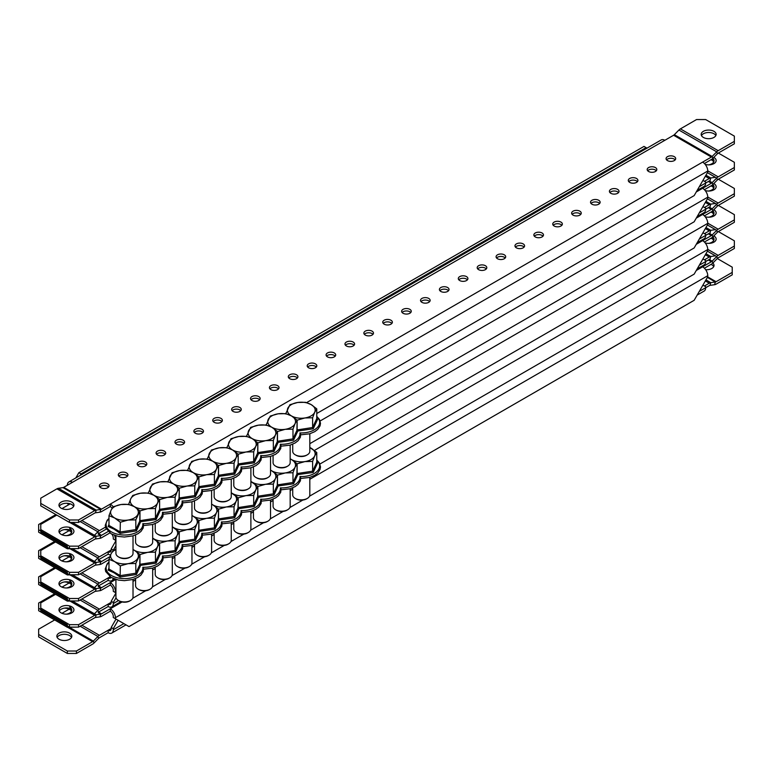<?xml version="1.0" encoding="UTF-8"?>
<svg xmlns="http://www.w3.org/2000/svg" width="773" height="773" viewBox="0 0 773 773"><rect width="100%" height="100%" fill="white"/><g stroke="black" fill="none" stroke-linecap="round" stroke-linejoin="round"><path stroke-width="1.16" d="M703.372 137.43A7.479 4.319 180 0 1 701.179 134.376A7.479 4.319 180 0 1 705.797 130.386A7.479 4.319 180 0 1 713.952 131.323A7.479 4.319 180 0 1 716.146 134.376A7.479 4.319 180 0 1 711.527 138.357A7.479 4.319 180 0 1 703.372 137.43M701.488 135.594A7.479 4.319 180 0 1 713.952 133.758A7.479 4.319 180 0 1 715.837 135.594M71.744 502.092A7.479 4.319 0 0 0 63.589 501.155A7.479 4.319 0 0 0 58.97 505.146A7.479 4.319 0 0 0 61.164 508.199A7.479 4.319 0 0 0 69.319 509.136A7.479 4.319 0 0 0 73.937 505.146A7.479 4.319 0 0 0 71.744 502.092M73.628 506.373A7.479 4.319 0 0 0 71.744 504.537A7.479 4.319 0 0 0 59.279 506.373M126.521 472.912A4.812 2.773 0 0 0 121.284 472.313A4.812 2.773 0 0 0 118.308 474.873A4.812 2.773 0 0 0 119.718 476.835A4.812 2.773 0 0 0 124.955 477.443A4.812 2.773 0 0 0 127.932 474.873A4.812 2.773 0 0 0 126.521 472.912M127.439 476.1A4.812 2.773 0 0 0 126.521 475.356A4.812 2.773 0 0 0 118.8 476.1M107.631 483.821A4.812 2.773 0 0 0 102.394 483.212A4.812 2.773 0 0 0 99.427 485.782A4.812 2.773 0 0 0 100.828 487.744A4.812 2.773 0 0 0 106.075 488.343A4.812 2.773 0 0 0 109.041 485.782A4.812 2.773 0 0 0 107.631 483.821M108.549 487A4.812 2.773 0 0 0 107.631 486.256A4.812 2.773 0 0 0 99.91 487M145.411 462.003A4.812 2.773 0 0 0 140.164 461.404A4.812 2.773 0 0 0 137.198 463.974A4.812 2.773 0 0 0 138.609 465.935A4.812 2.773 0 0 0 143.846 466.534A4.812 2.773 0 0 0 146.812 463.974A4.812 2.773 0 0 0 145.411 462.003M146.329 465.191A4.812 2.773 0 0 0 145.411 464.447A4.812 2.773 0 0 0 137.691 465.191M164.291 451.103A4.812 2.773 0 0 0 159.054 450.495A4.812 2.773 0 0 0 156.088 453.065A4.812 2.773 0 0 0 157.499 455.026A4.812 2.773 0 0 0 162.736 455.626A4.812 2.773 0 0 0 165.702 453.065A4.812 2.773 0 0 0 164.291 451.103M165.209 454.282A4.812 2.773 0 0 0 164.291 453.548A4.812 2.773 0 0 0 156.581 454.282M183.182 440.195A4.812 2.773 0 0 0 177.945 439.595A4.812 2.773 0 0 0 174.978 442.156A4.812 2.773 0 0 0 176.389 444.117A4.812 2.773 0 0 0 181.626 444.726A4.812 2.773 0 0 0 184.592 442.156A4.812 2.773 0 0 0 183.182 440.195M184.1 443.383A4.812 2.773 0 0 0 183.182 442.639A4.812 2.773 0 0 0 175.471 443.383M202.072 429.295A4.812 2.773 0 0 0 196.835 428.686A4.812 2.773 0 0 0 193.868 431.257A4.812 2.773 0 0 0 195.269 433.218A4.812 2.773 0 0 0 200.516 433.817A4.812 2.773 0 0 0 203.483 431.257A4.812 2.773 0 0 0 202.072 429.295M202.99 432.474A4.812 2.773 0 0 0 202.072 431.73A4.812 2.773 0 0 0 194.352 432.474M220.962 418.386A4.812 2.773 0 0 0 215.725 417.787A4.812 2.773 0 0 0 212.749 420.348A4.812 2.773 0 0 0 214.16 422.309A4.812 2.773 0 0 0 219.406 422.918A4.812 2.773 0 0 0 222.373 420.348A4.812 2.773 0 0 0 220.962 418.386M221.88 421.575A4.812 2.773 0 0 0 220.962 420.831A4.812 2.773 0 0 0 213.242 421.575M239.852 407.477A4.812 2.773 0 0 0 234.606 406.878A4.812 2.773 0 0 0 231.639 409.439A4.812 2.773 0 0 0 233.05 411.41A4.812 2.773 0 0 0 238.287 412.009A4.812 2.773 0 0 0 241.263 409.439A4.812 2.773 0 0 0 239.852 407.477M240.77 410.666A4.812 2.773 0 0 0 239.852 409.922A4.812 2.773 0 0 0 232.132 410.666M258.742 396.578A4.812 2.773 0 0 0 253.496 395.969A4.812 2.773 0 0 0 250.529 398.539A4.812 2.773 0 0 0 251.94 400.501A4.812 2.773 0 0 0 257.177 401.1A4.812 2.773 0 0 0 260.143 398.539A4.812 2.773 0 0 0 258.742 396.578M259.66 399.757A4.812 2.773 0 0 0 258.742 399.023A4.812 2.773 0 0 0 251.022 399.757M277.623 385.669A4.812 2.773 0 0 0 272.386 385.07A4.812 2.773 0 0 0 269.419 387.631A4.812 2.773 0 0 0 270.83 389.592A4.812 2.773 0 0 0 276.067 390.201A4.812 2.773 0 0 0 279.034 387.631A4.812 2.773 0 0 0 277.623 385.669M278.541 388.858A4.812 2.773 0 0 0 277.623 388.114A4.812 2.773 0 0 0 269.912 388.858M296.513 374.77A4.812 2.773 0 0 0 291.276 374.161A4.812 2.773 0 0 0 288.31 376.731A4.812 2.773 0 0 0 289.711 378.693A4.812 2.773 0 0 0 294.957 379.292A4.812 2.773 0 0 0 297.924 376.731A4.812 2.773 0 0 0 296.513 374.77M297.431 377.949A4.812 2.773 0 0 0 296.513 377.205A4.812 2.773 0 0 0 288.793 377.949M315.403 363.861A4.812 2.773 0 0 0 310.166 363.262A4.812 2.773 0 0 0 307.2 365.822A4.812 2.773 0 0 0 308.601 367.784A4.812 2.773 0 0 0 313.848 368.383A4.812 2.773 0 0 0 316.814 365.822A4.812 2.773 0 0 0 315.403 363.861M316.321 367.04A4.812 2.773 0 0 0 315.403 366.305A4.812 2.773 0 0 0 307.683 367.04M334.294 352.952A4.812 2.773 0 0 0 329.056 352.353A4.812 2.773 0 0 0 326.08 354.913A4.812 2.773 0 0 0 327.491 356.884A4.812 2.773 0 0 0 332.728 357.484A4.812 2.773 0 0 0 335.704 354.913A4.812 2.773 0 0 0 334.294 352.952M335.211 356.14A4.812 2.773 0 0 0 334.294 355.396A4.812 2.773 0 0 0 326.573 356.14M353.184 342.053A4.812 2.773 0 0 0 347.937 341.444A4.812 2.773 0 0 0 344.971 344.014A4.812 2.773 0 0 0 346.381 345.975A4.812 2.773 0 0 0 351.618 346.575A4.812 2.773 0 0 0 354.585 344.014A4.812 2.773 0 0 0 353.184 342.053M354.102 345.231A4.812 2.773 0 0 0 353.184 344.497A4.812 2.773 0 0 0 345.463 345.231M372.074 331.144A4.812 2.773 0 0 0 366.827 330.544A4.812 2.773 0 0 0 363.861 333.105A4.812 2.773 0 0 0 365.271 335.067A4.812 2.773 0 0 0 370.509 335.675A4.812 2.773 0 0 0 373.475 333.105A4.812 2.773 0 0 0 372.074 331.144M372.992 334.332A4.812 2.773 0 0 0 372.074 333.588A4.812 2.773 0 0 0 364.354 334.332M390.954 320.235A4.812 2.773 0 0 0 385.717 319.636A4.812 2.773 0 0 0 382.751 322.206A4.812 2.773 0 0 0 384.162 324.167A4.812 2.773 0 0 0 389.399 324.766A4.812 2.773 0 0 0 392.365 322.206A4.812 2.773 0 0 0 390.954 320.235M391.872 323.423A4.812 2.773 0 0 0 390.954 322.679A4.812 2.773 0 0 0 383.244 323.423M409.845 309.335A4.812 2.773 0 0 0 404.608 308.736A4.812 2.773 0 0 0 401.641 311.297A4.812 2.773 0 0 0 403.042 313.258A4.812 2.773 0 0 0 408.289 313.857A4.812 2.773 0 0 0 411.255 311.297A4.812 2.773 0 0 0 409.845 309.335M410.763 312.514A4.812 2.773 0 0 0 409.845 311.78A4.812 2.773 0 0 0 402.124 312.514M428.735 298.426A4.812 2.773 0 0 0 423.498 297.827A4.812 2.773 0 0 0 420.522 300.388A4.812 2.773 0 0 0 421.932 302.359A4.812 2.773 0 0 0 427.179 302.958A4.812 2.773 0 0 0 430.146 300.388A4.812 2.773 0 0 0 428.735 298.426M429.653 301.615A4.812 2.773 0 0 0 428.735 300.871A4.812 2.773 0 0 0 421.014 301.615M447.625 287.527A4.812 2.773 0 0 0 442.388 286.918A4.812 2.773 0 0 0 439.412 289.489A4.812 2.773 0 0 0 440.823 291.45A4.812 2.773 0 0 0 446.06 292.049A4.812 2.773 0 0 0 449.036 289.489A4.812 2.773 0 0 0 447.625 287.527M448.543 290.706A4.812 2.773 0 0 0 447.625 289.962A4.812 2.773 0 0 0 439.905 290.706M466.515 276.618A4.812 2.773 0 0 0 461.268 276.019A4.812 2.773 0 0 0 458.302 278.58A4.812 2.773 0 0 0 459.713 280.541A4.812 2.773 0 0 0 464.95 281.15A4.812 2.773 0 0 0 467.916 278.58A4.812 2.773 0 0 0 466.515 276.618M467.433 279.807A4.812 2.773 0 0 0 466.515 279.063A4.812 2.773 0 0 0 458.795 279.807M485.396 265.709A4.812 2.773 0 0 0 480.159 265.11A4.812 2.773 0 0 0 477.192 267.68A4.812 2.773 0 0 0 478.603 269.642A4.812 2.773 0 0 0 483.84 270.241A4.812 2.773 0 0 0 486.806 267.68A4.812 2.773 0 0 0 485.396 265.709M486.314 268.898A4.812 2.773 0 0 0 485.396 268.154A4.812 2.773 0 0 0 477.685 268.898M504.286 254.81A4.812 2.773 0 0 0 499.049 254.211A4.812 2.773 0 0 0 496.082 256.771A4.812 2.773 0 0 0 497.493 258.733A4.812 2.773 0 0 0 502.73 259.332A4.812 2.773 0 0 0 505.697 256.771A4.812 2.773 0 0 0 504.286 254.81M505.204 257.989A4.812 2.773 0 0 0 504.286 257.254A4.812 2.773 0 0 0 496.575 257.989M523.176 243.901A4.812 2.773 0 0 0 517.939 243.302A4.812 2.773 0 0 0 514.973 245.862A4.812 2.773 0 0 0 516.374 247.833A4.812 2.773 0 0 0 521.62 248.433A4.812 2.773 0 0 0 524.587 245.862A4.812 2.773 0 0 0 523.176 243.901M524.094 247.089A4.812 2.773 0 0 0 523.176 246.345A4.812 2.773 0 0 0 515.456 247.089M542.066 233.002A4.812 2.773 0 0 0 536.829 232.393A4.812 2.773 0 0 0 533.853 234.963A4.812 2.773 0 0 0 535.264 236.924A4.812 2.773 0 0 0 540.501 237.524A4.812 2.773 0 0 0 543.477 234.963A4.812 2.773 0 0 0 542.066 233.002M542.984 236.18A4.812 2.773 0 0 0 542.066 235.436A4.812 2.773 0 0 0 534.346 236.18M560.956 222.093A4.812 2.773 0 0 0 555.71 221.493A4.812 2.773 0 0 0 552.743 224.054A4.812 2.773 0 0 0 554.154 226.016A4.812 2.773 0 0 0 559.391 226.624A4.812 2.773 0 0 0 562.358 224.054A4.812 2.773 0 0 0 560.956 222.093M561.874 225.281A4.812 2.773 0 0 0 560.956 224.537A4.812 2.773 0 0 0 553.236 225.281M579.847 211.184A4.812 2.773 0 0 0 574.6 210.585A4.812 2.773 0 0 0 571.634 213.155A4.812 2.773 0 0 0 573.044 215.116A4.812 2.773 0 0 0 578.281 215.715A4.812 2.773 0 0 0 581.248 213.155A4.812 2.773 0 0 0 579.847 211.184M580.765 214.372A4.812 2.773 0 0 0 579.847 213.628A4.812 2.773 0 0 0 572.126 214.372M598.727 200.284A4.812 2.773 0 0 0 593.49 199.685A4.812 2.773 0 0 0 590.524 202.246A4.812 2.773 0 0 0 591.934 204.207A4.812 2.773 0 0 0 597.171 204.806A4.812 2.773 0 0 0 600.138 202.246A4.812 2.773 0 0 0 598.727 200.284M599.645 203.463A4.812 2.773 0 0 0 598.727 202.729A4.812 2.773 0 0 0 591.016 203.463M617.617 189.375A4.812 2.773 0 0 0 612.38 188.776A4.812 2.773 0 0 0 609.414 191.337A4.812 2.773 0 0 0 610.815 193.308A4.812 2.773 0 0 0 616.062 193.907A4.812 2.773 0 0 0 619.028 191.337A4.812 2.773 0 0 0 617.617 189.375M618.535 192.564A4.812 2.773 0 0 0 617.617 191.82A4.812 2.773 0 0 0 609.897 192.564M636.508 178.476A4.812 2.773 0 0 0 631.27 177.867A4.812 2.773 0 0 0 628.304 180.438A4.812 2.773 0 0 0 629.705 182.399A4.812 2.773 0 0 0 634.952 182.998A4.812 2.773 0 0 0 637.918 180.438A4.812 2.773 0 0 0 636.508 178.476M637.425 181.655A4.812 2.773 0 0 0 636.508 180.911A4.812 2.773 0 0 0 628.787 181.655M655.398 167.567A4.812 2.773 0 0 0 650.161 166.968A4.812 2.773 0 0 0 647.185 169.529A4.812 2.773 0 0 0 648.595 171.49A4.812 2.773 0 0 0 653.832 172.099A4.812 2.773 0 0 0 656.808 169.529A4.812 2.773 0 0 0 655.398 167.567M656.316 170.756A4.812 2.773 0 0 0 655.398 170.012A4.812 2.773 0 0 0 647.677 170.756M674.288 156.658A4.812 2.773 0 0 0 669.041 156.059A4.812 2.773 0 0 0 666.075 158.629A4.812 2.773 0 0 0 667.486 160.591A4.812 2.773 0 0 0 672.723 161.19A4.812 2.773 0 0 0 675.689 158.629A4.812 2.773 0 0 0 674.288 156.658M675.206 159.847A4.812 2.773 0 0 0 674.288 159.103A4.812 2.773 0 0 0 666.568 159.847M704.406 163.518L711.382 159.499A5.981 3.459 120 0 0 712.861 158.33L717.45 153.711A2.995 1.73 -60 0 1 718.185 153.122L734.35 143.797L734.35 136.116L705.643 119.544L696.57 119.544L680.414 128.869A5.981 3.459 120 0 0 678.926 130.038L674.346 134.666A2.995 1.73 -60 0 1 673.602 135.246L72.498 482.294A7.266 4.194 -120 0 0 68.865 481.927A7.266 4.194 -120 0 0 67.357 485.26M78.546 522.422L69.473 522.422L69.473 519.978L78.546 519.978L78.546 522.422L94.702 513.088A2.995 1.73 -60 0 1 95.446 512.818L100.026 512.151A5.981 3.459 120 0 0 101.514 511.6L110.278 506.547L110.278 504.102L711.382 157.054A2.995 1.73 120 0 0 712.126 156.475L716.706 151.846A5.981 3.459 -60 0 1 718.185 150.687L734.35 141.353M72.498 482.294L63.734 487.348A2.995 1.73 -60 0 1 62.99 487.628L58.41 488.294A5.981 3.459 120 0 0 56.931 488.836L40.766 498.17L40.766 503.407L69.473 519.978M78.546 519.978L94.702 510.644A5.981 3.459 -60 0 1 96.19 510.103L100.77 509.436A2.995 1.73 120 0 0 101.514 509.156L110.278 504.102A7.266 4.194 -120 0 1 113.138 506.769L111.061 510.228A13.895 8.02 180 0 1 120.888 504.556A13.895 8.02 180 0 1 134.299 506.634A13.895 8.02 180 0 1 137.894 514.374A13.895 8.02 180 0 1 128.076 520.045L135.816 519.862L139.971 510.914L134.299 506.634L128.627 504.373L120.888 504.556L113.138 506.769M316.766 413.497L694.154 195.617L707.759 172.06L707.759 171.017A7.266 4.194 60 0 0 702.618 162.117M68.865 481.927L661.205 139.942A7.266 4.194 60 0 1 664.838 140.299M112.085 508.286A4.271 2.464 -120 0 0 110.278 506.547M40.766 503.407L40.766 505.842L69.473 522.422M71.512 532.713A7.479 4.319 0 0 0 69.628 530.887A7.479 4.319 0 0 0 64.352 529.621M711.025 159.702A7.479 4.319 180 0 1 711.836 160.108A7.479 4.319 180 0 1 713.721 161.944M61.975 508.605L70.208 503.851M105.457 527.128L99.398 530.626A5.981 3.459 120 0 0 97.91 531.785L94.461 535.274M715.334 177.307L710.745 177.974A5.981 3.459 120 0 0 709.266 178.515L704.435 181.307M106.23 529.119L99.398 533.061A2.995 1.73 120 0 0 98.654 533.65L101.514 535.331L108.085 531.534M75.831 477.907L78.846 472.69L80.962 473.917L80.063 475.463M647.001 148.145L643.986 146.416L78.846 472.69M646.102 147.633L80.962 473.917M705.942 175.2L710.745 177.974L710.01 180.689A2.995 1.73 120 0 0 709.266 180.959L705.643 183.056L705.643 182.003L702.918 180.438M67.348 503.3A7.266 4.194 -120 0 0 68.594 504.788M699.294 186.718L705.643 183.056A7.266 4.194 60 0 1 704.135 186.38L697.169 190.4M712.822 158.368A7.479 4.319 180 0 1 714.03 160.716A7.479 4.319 180 0 1 708.648 164.862M76.43 548.598L67.357 548.772L67.357 546.327L38.65 529.747L38.65 524.519L54.815 515.185A2.995 1.73 120 0 0 55.55 514.605L55.695 514.46M38.65 529.747L38.65 532.191L67.357 548.772M66.439 535.641A7.479 4.319 0 0 0 71.821 531.495A7.479 4.319 0 0 0 69.628 528.442M713.788 157.402A7.479 4.319 180 0 1 713.952 157.489A7.479 4.319 180 0 1 716.146 160.542A7.479 4.319 180 0 1 705.16 164.359M711.962 159.112A7.479 4.319 180 0 1 713.885 159.895M71.744 528.268A7.479 4.319 0 0 0 63.589 527.331A7.479 4.319 0 0 0 58.97 531.322A7.479 4.319 0 0 0 61.164 534.375A7.479 4.319 0 0 0 69.319 535.312A7.479 4.319 0 0 0 73.937 531.322A7.479 4.319 0 0 0 71.744 528.268M71.686 530.674A7.479 4.319 0 0 0 59.279 532.539M704.406 189.694L711.382 185.675A5.981 3.459 120 0 0 712.861 184.505L717.45 179.877A2.995 1.73 -60 0 1 718.185 179.297L734.35 169.963L734.35 162.291L718.33 153.044M78.546 548.598L69.473 548.598L69.473 546.153L78.546 546.153L78.546 548.598L94.702 539.264A2.995 1.73 -60 0 1 95.446 538.994L100.026 538.317A5.981 3.459 120 0 0 101.514 537.776L109.824 532.974M696.27 191.955L711.382 183.23A2.995 1.73 120 0 0 712.126 182.641L716.706 178.022A5.981 3.459 -60 0 1 718.185 176.853L734.35 167.528M78.546 546.153L94.702 536.82A5.981 3.459 -60 0 1 96.19 536.269L100.77 535.602A2.995 1.73 120 0 0 101.514 535.331M309.818 443.683L694.154 221.793L707.759 198.236L707.759 197.183A7.266 4.194 60 0 0 702.618 188.283M111.95 534.259A4.271 2.464 -120 0 1 113.293 537.95L113.293 538.994L115.931 540.52M114.549 535.389A7.266 4.194 -120 0 1 115.409 539.168L115.409 540.221M56.787 515.089L40.766 524.345L40.766 532.017L69.473 548.598M40.766 529.573L69.473 546.153M713.788 183.568A7.479 4.319 180 0 1 713.952 183.665A7.479 4.319 180 0 1 716.146 186.718A7.479 4.319 180 0 1 705.16 190.535M711.962 185.288A7.479 4.319 180 0 1 713.885 186.071M71.744 554.444A7.479 4.319 0 0 0 63.589 553.507A7.479 4.319 0 0 0 58.97 557.497A7.479 4.319 0 0 0 61.164 560.551A7.479 4.319 0 0 0 69.319 561.478A7.479 4.319 0 0 0 73.937 557.497A7.479 4.319 0 0 0 71.744 554.444M71.686 556.85A7.479 4.319 0 0 0 59.279 558.715M704.406 215.87L711.382 211.841A5.981 3.459 120 0 0 712.861 210.681L717.45 206.053A2.995 1.73 -60 0 1 718.185 205.473L734.35 196.139L734.35 188.457L718.33 179.21M78.546 574.764L69.473 574.764L69.473 572.32L78.546 572.32L78.546 574.764L94.702 565.44A2.995 1.73 -60 0 1 95.446 565.16L100.026 564.493A5.981 3.459 120 0 0 101.514 563.952L108.983 559.633M696.27 218.121L711.382 209.396A2.995 1.73 120 0 0 712.126 208.816L716.706 204.198A5.981 3.459 -60 0 1 718.185 203.028L734.35 193.694M78.546 572.32L94.702 562.995A5.981 3.459 -60 0 1 96.19 562.444L100.77 561.778A2.995 1.73 120 0 0 101.514 561.507L109.911 556.657M319.916 464.022L694.154 247.959L707.759 224.402L707.759 223.358A7.266 4.194 60 0 0 702.618 214.459M55.579 541.96L40.766 550.511L40.766 558.193L69.473 574.764M40.766 555.748L69.473 572.32M713.788 209.744A7.479 4.319 180 0 1 713.952 209.841A7.479 4.319 180 0 1 716.146 212.894A7.479 4.319 180 0 1 705.16 216.711M711.962 211.454A7.479 4.319 180 0 1 713.885 212.246M71.744 580.61A7.479 4.319 0 0 0 63.589 579.673A7.479 4.319 0 0 0 58.97 583.663A7.479 4.319 0 0 0 61.164 586.717A7.479 4.319 0 0 0 69.319 587.654A7.479 4.319 0 0 0 73.937 583.663A7.479 4.319 0 0 0 71.744 580.61M71.686 583.016A7.479 4.319 0 0 0 59.279 584.89M704.406 242.036L711.382 238.016A5.981 3.459 120 0 0 712.861 236.847L717.45 232.229A2.995 1.73 -60 0 1 718.185 231.639L734.35 222.315L734.35 214.633L718.33 205.386M78.546 600.94L69.473 600.94L69.473 598.495L78.546 598.495L78.546 600.94L94.702 591.606A2.995 1.73 -60 0 1 95.446 591.335L100.026 590.669A5.981 3.459 120 0 0 101.514 590.118L110.278 585.064L110.278 582.62L115.805 579.421M696.27 244.297L711.382 235.572A2.995 1.73 120 0 0 712.126 234.992L716.706 230.364A5.981 3.459 -60 0 1 718.185 229.204L734.35 219.87M78.546 598.495L94.702 589.161A5.981 3.459 -60 0 1 96.19 588.62L100.77 587.953A2.995 1.73 120 0 0 101.514 587.683L110.278 582.62A7.266 4.194 -120 0 1 115.409 591.519L115.931 592.862M309.538 496.189L694.154 274.135L707.759 250.578L707.759 249.534A7.266 4.194 60 0 0 702.618 240.635M132.743 598.263L145.691 590.785M152.387 586.92L165.335 579.441M172.031 575.576L184.979 568.107M191.675 564.232L204.623 556.763M211.319 552.898L224.267 545.419M230.963 541.554L243.91 534.075M250.607 530.21L263.554 522.741M270.25 518.867L283.198 511.397M289.894 507.532L302.842 500.054M110.278 585.064A4.271 2.464 -120 0 1 113.293 590.292L113.293 591.345L115.409 592.562M55.579 568.136L40.766 576.687L40.766 584.359L69.473 600.94M40.766 581.924L69.473 598.495M713.788 235.92A7.479 4.319 180 0 1 713.952 236.007A7.479 4.319 180 0 1 716.146 239.06A7.479 4.319 180 0 1 705.16 242.877M711.962 237.63A7.479 4.319 180 0 1 713.885 238.422M71.744 606.786A7.479 4.319 0 0 0 63.589 605.848A7.479 4.319 0 0 0 58.97 609.839A7.479 4.319 0 0 0 61.164 612.892A7.479 4.319 0 0 0 69.319 613.83A7.479 4.319 0 0 0 73.937 609.839A7.479 4.319 0 0 0 71.744 606.786M71.686 609.192A7.479 4.319 0 0 0 59.279 611.057M704.406 268.212L711.382 264.192A5.981 3.459 120 0 0 712.861 263.023L717.45 258.395A2.995 1.73 -60 0 1 718.185 257.815L734.35 248.481L734.35 240.809L718.33 231.562M78.546 627.116L69.473 627.116L69.473 624.671L78.546 624.671L78.546 627.116L94.702 617.782A2.995 1.73 -60 0 1 95.446 617.511L100.026 616.844A5.981 3.459 120 0 0 101.514 616.294L110.278 611.23L110.278 608.795L122.057 601.983M696.27 270.473L711.382 261.747A2.995 1.73 120 0 0 712.126 261.168L716.706 256.539A5.981 3.459 -60 0 1 718.185 255.37L734.35 246.046M78.546 624.671L94.702 615.337A5.981 3.459 -60 0 1 96.19 614.796L100.77 614.12A2.995 1.73 120 0 0 101.514 613.849L110.278 608.795A7.266 4.194 -120 0 1 115.409 617.695L115.409 618.738L129.014 626.584L694.154 300.311L707.759 276.753L707.759 275.7A7.266 4.194 60 0 0 702.618 266.801M110.278 611.23A4.271 2.464 -120 0 1 113.293 616.468L113.293 617.511L115.409 618.738M55.579 594.311L40.766 602.863L40.766 610.535L69.473 627.116M40.766 608.09L69.473 624.671M71.512 558.889A7.479 4.319 0 0 0 69.628 557.053A7.479 4.319 0 0 0 64.352 555.787M711.025 185.878A7.479 4.319 180 0 1 711.836 186.283A7.479 4.319 180 0 1 713.721 188.11M61.975 534.781L69.155 530.636M115.931 545.603L113.293 550.163L111.186 548.946L111.186 549.99L99.398 556.792A5.981 3.459 120 0 0 97.91 557.961L94.461 561.449M715.334 203.473L710.745 204.14A5.981 3.459 120 0 0 709.266 204.69L704.435 207.483M111.186 549.99A4.271 2.464 -120 0 1 110.297 551.951A4.271 2.464 -120 0 1 108.162 551.738L108.162 554.173L99.398 559.237A2.995 1.73 120 0 0 98.654 559.816L97.91 557.961L80.121 547.68M111.186 548.946L115.931 540.714M705.942 201.367L710.745 204.14L710.01 206.855A2.995 1.73 120 0 0 709.266 207.135L705.643 209.222L705.643 208.179L702.918 206.604M67.84 530.123A7.266 4.194 -120 0 0 68.594 530.964M108.162 554.173A7.266 4.194 -120 0 0 110.607 554.879M699.294 212.894L705.643 209.222A7.266 4.194 60 0 1 704.135 212.556L697.169 216.575M712.822 184.544A7.479 4.319 180 0 1 714.03 186.892A7.479 4.319 180 0 1 708.648 191.037M38.65 555.922L38.65 558.367L67.357 574.938L67.357 572.493L38.65 555.922L38.65 550.685L54.67 541.438M76.43 574.764L67.357 574.938M66.439 561.807A7.479 4.319 0 0 0 71.821 557.671A7.479 4.319 0 0 0 69.628 554.618M71.512 585.064A7.479 4.319 0 0 0 69.628 583.229A7.479 4.319 0 0 0 64.352 581.963M711.025 212.053A7.479 4.319 180 0 1 711.836 212.449A7.479 4.319 180 0 1 713.721 214.285M61.975 560.947L69.155 556.802M110.095 576.793L99.398 582.968A5.981 3.459 120 0 0 97.91 584.137L94.461 587.625M715.334 229.649L710.745 230.315A5.981 3.459 120 0 0 709.266 230.866L704.435 233.649M110.964 577.344A4.271 2.464 -120 0 1 110.297 578.117A4.271 2.464 -120 0 1 108.162 577.904L108.162 580.349L99.398 585.412A2.995 1.73 120 0 0 98.654 585.992L97.91 584.137L80.121 573.856M705.942 227.542L710.745 230.315L710.01 233.031A2.995 1.73 120 0 0 709.266 233.301L705.643 235.398L705.643 234.354L702.918 232.779M67.84 556.289A7.266 4.194 -120 0 0 68.594 557.13M108.162 580.349A7.266 4.194 -120 0 0 111.795 580.707A7.266 4.194 -120 0 0 113.196 578.475M699.294 239.06L705.643 235.398A7.266 4.194 60 0 1 704.135 238.722L697.169 242.751M712.822 210.72A7.479 4.319 180 0 1 714.03 213.068A7.479 4.319 180 0 1 708.648 217.213M38.65 582.098L38.65 584.543L67.357 601.114L67.357 598.669L38.65 582.098L38.65 576.861L54.67 567.614M76.43 600.94L67.357 601.114M66.439 587.982A7.479 4.319 0 0 0 71.821 583.837A7.479 4.319 0 0 0 69.628 580.784M71.512 611.23A7.479 4.319 0 0 0 69.628 609.404A7.479 4.319 0 0 0 64.352 608.138M711.025 238.219A7.479 4.319 180 0 1 711.836 238.625A7.479 4.319 180 0 1 713.721 240.461M61.975 587.122L69.155 582.977M116.037 597.771L113.293 602.505L111.186 601.288L111.186 602.331L99.398 609.143A5.981 3.459 120 0 0 97.91 610.303L94.461 613.791M715.334 255.824L710.745 256.491A5.981 3.459 120 0 0 709.266 257.032L704.435 259.825M111.186 602.331A4.271 2.464 -120 0 1 110.297 604.293A4.271 2.464 -120 0 1 108.162 604.08L108.162 606.525L99.398 611.578A2.995 1.73 120 0 0 98.654 612.168L101.514 613.849M113.293 602.505L113.293 603.558A7.266 4.194 -120 0 1 111.795 606.882L120.83 601.665M111.186 601.288L115.931 593.065M705.942 253.718L710.745 256.491L710.01 259.206A2.995 1.73 120 0 0 709.266 259.477L705.643 261.574L705.643 260.52L702.918 258.955M67.84 582.465A7.266 4.194 -120 0 0 68.594 583.306M108.162 606.525A7.266 4.194 -120 0 0 111.795 606.882M699.294 265.236L705.643 261.574A7.266 4.194 60 0 1 704.135 264.897L697.169 268.917M712.822 236.886A7.479 4.319 180 0 1 714.03 239.234A7.479 4.319 180 0 1 708.648 243.379M38.65 608.264L38.65 610.709L67.357 627.29L67.357 624.845L38.65 608.264L38.65 603.037L54.67 593.79M76.43 627.116L67.357 627.29M66.439 614.158A7.479 4.319 0 0 0 71.821 610.013A7.479 4.319 0 0 0 69.628 606.96M71.512 637.406A7.479 4.319 0 0 0 69.628 635.57A7.479 4.319 0 0 0 57.163 637.406M69.628 633.135A7.479 4.319 0 0 0 61.473 632.198A7.479 4.319 0 0 0 56.854 636.189A7.479 4.319 0 0 0 59.048 639.242A7.479 4.319 0 0 0 67.203 640.179A7.479 4.319 0 0 0 71.821 636.189A7.479 4.319 0 0 0 69.628 633.135M711.025 264.395A7.479 4.319 180 0 1 711.836 264.801A7.479 4.319 180 0 1 713.721 266.627M61.975 613.298L69.155 609.153M118.134 620.304L113.293 628.681L111.186 627.463L111.186 628.507L99.398 635.309A5.981 3.459 120 0 0 97.91 636.479L93.33 641.107A2.995 1.73 -60 0 1 92.586 641.687L76.43 651.021L76.43 653.456L67.357 653.456L38.65 636.884L38.65 629.203L54.67 619.956M707.382 277.401L715.334 281.99L714.59 284.706A5.981 3.459 -60 0 0 716.069 284.164L732.234 274.83L732.234 272.386L716.069 281.72A2.995 1.73 -60 0 1 715.334 281.99L710.745 282.657A5.981 3.459 120 0 0 709.266 283.208L704.435 286M111.186 628.507A4.271 2.464 -120 0 1 110.297 630.468A4.271 2.464 -120 0 1 108.162 630.256L108.162 632.701L99.398 637.754A2.995 1.73 120 0 0 98.654 638.334L94.074 642.962A5.981 3.459 -60 0 1 92.586 644.131L76.43 653.456M714.59 284.706L710.01 285.372A2.995 1.73 120 0 0 709.266 285.652L705.643 287.74L705.643 286.696L702.918 285.131M113.293 628.681L113.293 629.734A7.266 4.194 -120 0 1 111.795 633.058L125.999 624.855M111.186 627.463L116.018 619.086M67.84 608.641A7.266 4.194 -120 0 0 68.594 609.482M108.162 632.701A7.266 4.194 -120 0 0 111.795 633.058M699.294 291.411L705.643 287.74A7.266 4.194 60 0 1 704.135 291.073L697.169 295.093M712.822 263.062A7.479 4.319 180 0 1 714.03 265.41A7.479 4.319 180 0 1 705.652 269.7M732.234 272.386L732.234 267.158L717.305 258.54M67.357 653.456L67.357 651.021L38.65 634.44M67.357 651.021L76.43 651.021M108.983 515.707L114.655 517.968A13.895 8.02 180 0 1 111.061 510.228L108.983 515.707L108.983 525.447L120.327 531.998L135.816 529.602L139.971 520.654L140.812 521.437L136.434 530.867L120.105 533.389L114.162 529.234L108.152 526.49L108.983 524.336M115.931 535.844L115.931 553.381A8.551 4.938 0 0 0 118.433 556.869L119.274 557.362A7.363 4.252 0 0 0 129.69 557.362L130.521 556.869A8.551 4.938 0 0 0 133.024 553.381L133.024 535.844M119.274 557.362L118.433 556.869A8.551 4.938 0 0 0 130.521 556.869M114.655 517.968A13.895 8.02 0 0 0 128.076 520.045L120.327 522.258L114.655 517.968M139.749 522.055L139.971 510.914L147.72 508.702L155.46 508.518L157.537 503.039A13.895 8.02 180 0 1 147.72 508.702A13.895 8.02 0 0 1 134.299 506.634A13.895 8.02 180 0 1 130.705 498.885A13.895 8.02 180 0 1 140.531 493.213A13.895 8.02 180 0 1 153.943 495.29A13.895 8.02 180 0 1 157.537 503.039L159.615 499.58L153.943 495.29L148.271 493.029L140.531 493.213L132.782 495.425L130.705 498.885L128.627 504.373L134.299 506.634L139.971 510.914L139.971 520.654L155.46 518.258L155.46 508.518M120.105 533.389L120.327 522.258M136.434 530.867L135.816 529.602L135.816 519.862M108.152 526.49L108.935 525.717M108.983 559.333L114.655 561.594A13.895 8.02 180 0 1 111.061 553.845L108.983 559.333L108.983 569.073L120.327 575.624L135.816 573.228L139.971 564.28L140.812 565.053L136.434 574.484L120.105 577.016L114.162 572.851L108.152 570.107L108.983 567.962M115.931 579.46L115.931 597.007A8.551 4.938 0 0 0 118.433 600.495L119.274 600.979A7.363 4.252 0 0 0 129.69 600.979L130.521 600.495A8.551 4.938 0 0 0 133.024 597.007L133.024 579.46M119.274 600.979L118.433 600.495A8.551 4.938 0 0 0 130.521 600.495M133.024 549.603A13.895 8.02 180 0 1 134.299 550.25A13.895 8.02 180 0 1 137.894 558A13.895 8.02 180 0 1 128.076 563.672L135.816 563.478L139.971 554.541L134.299 550.25A13.895 8.02 180 0 1 133.024 549.41M113.138 550.386L111.061 553.845A13.895 8.02 180 0 1 115.931 549.603M114.655 561.594A13.895 8.02 0 0 0 128.076 563.672L120.327 565.884L114.655 561.594M115.931 549.371L113.293 550.328M139.749 565.672L139.971 554.541L147.72 552.328L155.46 552.144L157.537 546.656A13.895 8.02 180 0 1 147.72 552.328A13.895 8.02 0 0 1 134.299 550.25L139.971 554.541L139.971 564.28L155.46 561.884L155.46 552.144M120.105 577.016L120.327 565.884M136.434 574.484L135.816 573.228L135.816 563.478M108.152 570.107L108.935 569.334M156.078 519.524L155.46 518.258L159.615 509.32L160.455 510.093L156.078 519.524L140.908 521.688M135.575 534.935L135.575 542.047A8.551 4.938 0 0 0 138.077 545.535L138.918 546.018A7.363 4.252 0 0 0 149.334 546.018L150.165 545.535A8.551 4.938 0 0 0 152.668 542.047L152.668 524.5M138.918 546.018L138.077 545.535A8.551 4.938 0 0 0 150.165 545.535M159.615 509.32L159.615 499.58L167.364 497.368L175.113 497.184L177.181 491.696A13.895 8.02 180 0 1 167.364 497.368A13.895 8.02 0 0 1 153.943 495.29A13.895 8.02 180 0 1 150.349 487.541A13.895 8.02 180 0 1 160.175 481.869A13.895 8.02 180 0 1 173.587 483.946A13.895 8.02 180 0 1 177.181 491.696L179.259 488.236L173.587 483.946L167.915 481.685L160.175 481.869L152.426 484.082L148.271 493.029L153.943 495.29L159.615 499.58L159.615 509.32L175.113 506.924L175.113 497.184M156.078 563.15L155.46 561.884L159.615 552.937L160.455 553.719L156.078 563.15L140.908 565.314M135.575 578.552L135.575 585.663A8.551 4.938 0 0 0 138.077 589.152L138.918 589.635A7.363 4.252 0 0 0 149.334 589.635L150.165 589.152A8.551 4.938 0 0 0 152.668 585.663L152.668 568.116M138.918 589.635L138.077 589.152A8.551 4.938 0 0 0 150.165 589.152M152.668 538.23L153.943 538.907A13.895 8.02 180 0 1 157.537 546.656L159.615 543.197L152.668 538.23A13.895 8.02 180 0 1 153.943 538.907A13.895 8.02 180 0 1 152.668 538.066M159.393 554.328L159.615 543.197L167.364 540.984L175.113 540.8L177.181 535.312A13.895 8.02 180 0 1 167.364 540.984A13.895 8.02 0 0 1 153.943 538.907L159.615 543.197L159.615 552.937L175.113 550.54L175.113 540.8M175.722 508.18L175.113 506.924L179.259 497.976L180.099 498.749L175.722 508.18L160.552 510.354M155.218 523.592L155.218 530.703A8.551 4.938 0 0 0 157.721 534.191L158.562 534.674A7.363 4.252 0 0 0 168.978 534.674L169.809 534.191A8.551 4.938 0 0 0 172.311 530.703L172.311 513.156M158.562 534.674L157.721 534.191A8.551 4.938 0 0 0 169.809 534.191M179.036 499.368L179.259 488.236L187.008 486.024L194.757 485.84L196.825 480.352A13.895 8.02 180 0 1 187.008 486.024A13.895 8.02 0 0 1 173.587 483.946A13.895 8.02 180 0 1 169.992 476.197A13.895 8.02 180 0 1 179.819 470.535A13.895 8.02 180 0 1 193.231 472.603A13.895 8.02 180 0 1 196.825 480.352L198.903 476.893L193.231 472.603L187.559 470.342L179.819 470.535L172.07 472.738L167.915 481.685L173.587 483.946L179.259 488.236L179.259 497.976L194.757 495.58L194.757 485.84M175.722 551.806L175.113 550.54L179.259 541.593L180.099 542.375L175.722 551.806L160.552 553.97M155.218 567.218L155.218 574.32A8.551 4.938 0 0 0 157.721 577.808L158.562 578.301A7.363 4.252 0 0 0 168.978 578.301L169.809 577.808A8.551 4.938 0 0 0 172.311 574.32L172.311 556.782M158.562 578.301L157.721 577.808A8.551 4.938 0 0 0 169.809 577.808M172.311 526.886L173.587 527.572A13.895 8.02 180 0 1 177.181 535.312L179.259 531.853L172.311 526.886A13.895 8.02 180 0 1 173.587 527.572A13.895 8.02 180 0 1 172.311 526.722M179.036 542.994L179.259 531.853L187.008 529.64L194.757 529.457L196.825 523.978A13.895 8.02 180 0 1 187.008 529.64A13.895 8.02 0 0 1 173.587 527.572L179.259 531.853L179.259 541.593L194.757 539.196L194.757 529.457M195.366 496.846L194.757 495.58L198.903 486.632L199.743 487.415L195.366 496.846L180.196 499.01M174.862 512.248L174.862 519.359A8.551 4.938 0 0 0 177.365 522.848L178.205 523.331A7.363 4.252 0 0 0 188.622 523.331L189.453 522.848A8.551 4.938 0 0 0 191.955 519.359L191.955 501.812M178.205 523.331L177.365 522.848A8.551 4.938 0 0 0 189.453 522.848M198.903 486.632L198.903 476.893L206.652 474.68L214.401 474.496L216.469 469.008A13.895 8.02 180 0 1 206.652 474.68A13.895 8.02 0 0 1 193.231 472.603A13.895 8.02 180 0 1 189.636 464.863A13.895 8.02 180 0 1 199.463 459.191A13.895 8.02 180 0 1 212.875 461.268A13.895 8.02 180 0 1 216.469 469.008L218.546 465.549L212.875 461.268L207.203 459.007L199.463 459.191L191.714 461.404L187.559 470.342L193.231 472.603L198.903 476.893L198.903 486.632L214.401 484.236L214.401 474.496M195.366 540.462L194.757 539.196L198.903 530.259L199.743 531.032L195.366 540.462L180.196 542.627M174.862 555.874L174.862 562.986A8.551 4.938 0 0 0 177.365 566.474L178.205 566.957A7.363 4.252 0 0 0 188.622 566.957L189.453 566.474A8.551 4.938 0 0 0 191.955 562.986L191.955 545.438M178.205 566.957L177.365 566.474A8.551 4.938 0 0 0 189.453 566.474M191.955 515.581A13.895 8.02 180 0 1 193.231 516.229A13.895 8.02 180 0 1 196.825 523.978L198.903 520.519L193.231 516.229A13.895 8.02 180 0 1 191.955 515.378M198.68 531.65L198.903 520.519L206.652 518.306L214.401 518.113L216.469 512.634A13.895 8.02 180 0 1 206.652 518.306A13.895 8.02 0 0 1 193.231 516.229L198.903 520.519L198.903 530.259L214.401 527.862L214.401 518.113M215.01 485.502L214.401 484.236L218.546 475.289L219.387 476.071L215.01 485.502L199.84 487.666M194.506 500.914L194.506 508.016A8.551 4.938 0 0 0 197.009 511.504L197.849 511.997A7.363 4.252 0 0 0 208.266 511.997L209.097 511.504A8.551 4.938 0 0 0 211.599 508.016L211.599 490.478M197.849 511.997L197.009 511.504A8.551 4.938 0 0 0 209.097 511.504M218.324 476.69L218.546 465.549L226.296 463.336L234.045 463.153L236.113 457.674A13.895 8.02 180 0 1 226.296 463.336A13.895 8.02 0 0 1 212.875 461.268A13.895 8.02 180 0 1 209.28 453.519A13.895 8.02 180 0 1 219.107 447.847A13.895 8.02 180 0 1 232.518 449.925A13.895 8.02 180 0 1 236.113 457.674L238.19 454.215L232.518 449.925L226.847 447.664L219.107 447.847L211.358 450.06L207.203 459.007L212.875 461.268L218.546 465.549L218.546 475.289L234.045 472.892L234.045 463.153M215.01 529.119L214.401 527.862L218.546 518.915L219.387 519.688L215.01 529.119L199.84 531.293M194.506 544.53L194.506 551.642A8.551 4.938 0 0 0 197.009 555.13L197.849 555.613A7.363 4.252 0 0 0 208.266 555.613L209.097 555.13A8.551 4.938 0 0 0 211.599 551.642L211.599 534.095M197.849 555.613L197.009 555.13A8.551 4.938 0 0 0 209.097 555.13M211.599 504.238A13.895 8.02 180 0 1 212.875 504.885A13.895 8.02 180 0 1 216.469 512.634L218.546 509.175L212.875 504.885A13.895 8.02 180 0 1 211.599 504.044M218.324 520.306L218.546 509.175L226.296 506.962L234.045 506.779L236.113 501.291A13.895 8.02 180 0 1 226.296 506.962A13.895 8.02 0 0 1 212.875 504.885L218.546 509.175L218.546 518.915L234.045 516.519L234.045 506.779M234.654 474.158L234.045 472.892L238.19 463.955L239.031 464.728L234.654 474.158L219.484 476.323M214.15 489.57L214.15 496.681A8.551 4.938 0 0 0 216.653 500.17L217.493 500.653A7.363 4.252 0 0 0 227.909 500.653L228.74 500.17A8.551 4.938 0 0 0 231.243 496.681L231.243 479.134M217.493 500.653L216.653 500.17A8.551 4.938 0 0 0 228.74 500.17M238.19 463.955L238.19 454.215L245.94 452.002L253.689 451.819L255.757 446.33A13.895 8.02 180 0 1 245.94 452.002A13.895 8.02 0 0 1 232.518 449.925A13.895 8.02 180 0 1 228.924 442.175A13.895 8.02 180 0 1 238.751 436.503A13.895 8.02 180 0 1 252.162 438.581A13.895 8.02 180 0 1 255.757 446.33L257.834 442.871L252.162 438.581L246.49 436.32L238.751 436.503L231.001 438.716L226.847 447.664L232.518 449.925L238.19 454.215L238.19 463.955L253.689 461.558L253.689 451.819M234.654 517.784L234.045 516.519L238.19 507.571L239.031 508.354L234.654 517.784L219.484 519.949M214.15 533.186L214.15 540.298A8.551 4.938 0 0 0 216.653 543.786L217.493 544.269A7.363 4.252 0 0 0 227.909 544.269L228.74 543.786A8.551 4.938 0 0 0 231.243 540.298L231.243 522.751M217.493 544.269L216.653 543.786A8.551 4.938 0 0 0 228.74 543.786M231.243 492.865L232.518 493.541A13.895 8.02 180 0 1 236.113 501.291L238.19 497.831L231.243 492.865A13.895 8.02 180 0 1 232.518 493.541A13.895 8.02 180 0 1 231.243 492.701M237.968 508.963L238.19 497.831L245.94 495.619L253.689 495.435L255.757 489.947A13.895 8.02 180 0 1 245.94 495.619A13.895 8.02 0 0 1 232.518 493.541L238.19 497.831L238.19 507.571L253.689 505.175L253.689 495.435M254.298 462.814L253.689 461.558L257.834 452.611L258.675 453.384L254.298 462.814L239.128 464.988M233.794 478.226L233.794 485.338A8.551 4.938 0 0 0 236.296 488.826L237.137 489.309A7.363 4.252 0 0 0 247.553 489.309L248.384 488.826A8.551 4.938 0 0 0 250.887 485.338L250.887 467.791M237.137 489.309L236.296 488.826A8.551 4.938 0 0 0 248.384 488.826M257.612 454.002L257.834 442.871L265.583 440.658L273.333 440.475L275.401 434.986A13.895 8.02 180 0 1 265.583 440.658A13.895 8.02 0 0 1 252.162 438.581A13.895 8.02 180 0 1 248.568 430.832A13.895 8.02 180 0 1 258.395 425.169A13.895 8.02 180 0 1 271.806 427.237A13.895 8.02 180 0 1 275.401 434.986L277.478 431.527L271.806 427.237L266.134 424.976L258.395 425.169L250.645 427.372L246.49 436.32L252.162 438.581L257.834 442.871L257.834 452.611L273.333 450.215L273.333 440.475M254.298 506.441L253.689 505.175L257.834 496.227L258.675 497.01L254.298 506.441L239.128 508.605M233.794 521.852L233.794 528.954A8.551 4.938 0 0 0 236.296 532.442L237.137 532.935A7.363 4.252 0 0 0 247.553 532.935L248.384 532.442A8.551 4.938 0 0 0 250.887 528.954L250.887 511.417M237.137 532.935L236.296 532.442A8.551 4.938 0 0 0 248.384 532.442M250.887 481.521L252.162 482.207A13.895 8.02 180 0 1 255.757 489.947L257.834 486.488L250.887 481.521A13.895 8.02 180 0 1 252.162 482.207A13.895 8.02 180 0 1 250.887 481.357M257.612 497.628L257.834 486.488L265.583 484.275L273.333 484.091L275.401 478.613A13.895 8.02 180 0 1 265.583 484.275A13.895 8.02 0 0 1 252.162 482.207L257.834 486.488L257.834 496.227L273.333 493.831L273.333 484.091M273.942 451.48L273.333 450.215L277.478 441.267L278.319 442.05L273.942 451.48L258.771 453.645M253.438 466.882L253.438 473.994A8.551 4.938 0 0 0 255.94 477.482L256.781 477.965A7.363 4.252 0 0 0 267.197 477.965L268.028 477.482A8.551 4.938 0 0 0 270.531 473.994L270.531 456.447M256.781 477.965L255.94 477.482A8.551 4.938 0 0 0 268.028 477.482M277.256 442.658L277.478 431.527L285.227 429.315L292.977 429.131L295.044 423.643A13.895 8.02 180 0 1 285.227 429.315A13.895 8.02 0 0 1 271.806 427.237A13.895 8.02 180 0 1 268.212 419.497A13.895 8.02 180 0 1 278.038 413.826A13.895 8.02 180 0 1 291.45 415.903A13.895 8.02 180 0 1 295.044 423.643L297.122 420.183L291.45 415.903L285.778 413.642L278.038 413.826L270.289 416.038L266.134 424.976L271.806 427.237L277.478 431.527L277.478 441.267L292.977 438.871L292.977 429.131M273.942 495.097L273.333 493.831L277.478 484.893L278.319 485.666L273.942 495.097L258.771 497.261M253.438 510.509L253.438 517.62A8.551 4.938 0 0 0 255.94 521.108L256.781 521.591A7.363 4.252 0 0 0 267.197 521.591L268.028 521.108A8.551 4.938 0 0 0 270.531 517.62L270.531 500.073M256.781 521.591L255.94 521.108A8.551 4.938 0 0 0 268.028 521.108M270.531 470.216A13.895 8.02 180 0 1 271.806 470.863A13.895 8.02 180 0 1 275.401 478.613L277.478 475.153L271.806 470.863A13.895 8.02 180 0 1 270.531 470.013M277.256 486.285L277.478 475.153L285.227 472.941L292.977 472.747L295.044 467.269A13.895 8.02 180 0 1 285.227 472.941A13.895 8.02 0 0 1 271.806 470.863L277.478 475.153L277.478 484.893L292.977 482.497L292.977 472.747M293.585 440.137L292.977 438.871L297.122 429.923L297.963 430.706L293.585 440.137L278.415 442.301M273.082 455.548L273.082 462.65A8.551 4.938 0 0 0 275.584 466.138L276.425 466.631A7.363 4.252 0 0 0 286.841 466.631L287.672 466.138A8.551 4.938 0 0 0 290.175 462.65L290.175 445.113M276.425 466.631L275.584 466.138A8.551 4.938 0 0 0 287.672 466.138M296.9 431.324L297.122 420.183L304.871 417.971L312.621 417.787L314.688 412.309A13.895 8.02 180 0 1 304.871 417.971A13.895 8.02 0 0 1 291.45 415.903A13.895 8.02 180 0 1 287.856 408.154A13.895 8.02 180 0 1 297.682 402.482A13.895 8.02 180 0 1 311.094 404.559A13.895 8.02 180 0 1 314.688 412.309L316.766 408.849L311.094 404.559L305.422 402.298L297.682 402.482L289.933 404.694L285.778 413.642L291.45 415.903L297.122 420.183L297.122 429.923L312.621 427.527L312.621 417.787M293.585 483.753L292.977 482.497L297.122 473.549L297.963 474.322L293.585 483.753L278.415 485.927M273.082 499.165L273.082 506.276A8.551 4.938 0 0 0 275.584 509.765L276.425 510.248A7.363 4.252 0 0 0 286.841 510.248L287.672 509.765A8.551 4.938 0 0 0 290.175 506.276L290.175 488.729M276.425 510.248L275.584 509.765A8.551 4.938 0 0 0 287.672 509.765M290.175 458.872A13.895 8.02 180 0 1 291.45 459.52A13.895 8.02 180 0 1 295.044 467.269L297.122 463.81L291.45 459.52A13.895 8.02 180 0 1 290.175 458.679M296.9 474.941L297.122 463.81L304.871 461.597L312.621 461.413L314.688 455.925A13.895 8.02 180 0 1 304.871 461.597A13.895 8.02 0 0 1 291.45 459.52L297.122 463.81L297.122 473.549L312.621 471.153L312.621 461.413M316.785 418.734L317.606 419.362L313.229 428.793L298.059 430.957M292.725 444.204L292.725 451.316A8.551 4.938 0 0 0 295.228 454.804L296.069 455.287A7.363 4.252 0 0 0 306.485 455.287L307.316 454.804A8.551 4.938 0 0 0 309.818 451.316L309.818 433.769M296.069 455.287L295.228 454.804A8.551 4.938 0 0 0 307.316 454.804M313.229 428.793L312.621 427.527L316.766 418.589L316.766 408.849M317.606 419.362L316.766 418.589L317.606 419.362M316.785 462.351L317.606 462.988L313.229 472.419L298.059 474.583M292.725 487.821L292.725 494.933A8.551 4.938 0 0 0 295.228 498.421L296.069 498.904A7.363 4.252 0 0 0 306.485 498.904L307.316 498.421A8.551 4.938 0 0 0 309.818 494.933L309.818 477.385M296.069 498.904L295.228 498.421A8.551 4.938 0 0 0 307.316 498.421M311.094 448.176A13.895 8.02 180 0 1 314.688 455.925L316.766 452.466L309.818 447.499A13.895 8.02 180 0 1 311.094 448.176M313.229 472.419L312.621 471.153L316.766 462.206L316.766 452.466M317.606 462.988L316.766 462.206L317.606 462.988M58.41 488.294L96.19 510.103L95.446 512.818M62.99 487.628L100.77 509.436L100.026 512.151M306.601 402.617L707.759 171.017M673.602 135.246L711.382 157.054M63.734 487.348L101.514 509.156M56.931 488.836L94.702 510.644M712.861 158.33L712.126 156.475L674.346 134.666M678.926 130.038L716.706 151.846L717.45 153.711M680.414 128.869L718.185 150.687M81.87 520.5L99.398 530.626M705.334 176.244L709.266 178.515M80.121 521.514L97.91 531.785L98.654 533.65M55.55 514.605L56.593 515.205M54.815 515.185L55.724 515.707M72.189 522.422L96.19 536.269L95.446 538.994M98.19 534.114L100.77 535.602L100.026 538.317M115.409 539.168L115.931 538.868M320.128 420.976L707.759 197.183M708.358 181.481L711.382 183.23M69.763 522.422L94.702 536.82M712.861 184.505L712.126 182.641L709.237 180.979M707.411 172.659L716.706 178.022L717.45 179.877M707.749 170.833L718.185 176.853M72.498 548.772L96.19 562.444L95.446 565.16M98.19 560.29L100.77 561.778L100.026 564.493M314.408 450.456L707.759 223.358M708.358 207.657L711.382 209.396M98.635 559.845L101.514 561.507M70.072 548.772L94.702 562.995M712.861 210.681L712.126 208.816L709.237 207.154M707.411 198.825L716.706 204.198L717.45 206.053M707.749 196.999L718.185 203.028M72.498 574.938L96.19 588.62L95.446 591.335M98.19 586.465L100.77 587.953L100.026 590.669M115.409 591.519L115.931 591.219M133.024 581.344L135.575 579.876M152.668 570.01L155.218 568.532M172.311 558.666L174.862 557.198M191.955 547.323L194.506 545.854M211.599 535.979L214.15 534.51M231.243 524.645L233.794 523.166M250.887 513.301L253.438 511.832M270.531 501.957L273.082 500.489M290.175 490.613L292.725 489.145M309.818 479.279L707.759 249.534M708.358 233.833L711.382 235.572M98.635 586.011L101.514 587.683M70.072 574.938L94.702 589.161M712.861 236.847L712.126 234.992L709.237 233.32M707.411 225.001L716.706 230.364L717.45 232.229M707.749 223.175L718.185 229.204M72.498 601.114L96.19 614.796L95.446 617.511M98.19 612.631L100.77 614.12L100.026 616.844M115.409 617.695L707.759 275.7M708.358 259.999L711.382 261.747M70.072 601.114L94.702 615.337M712.861 263.023L712.126 261.168L709.237 259.496M707.411 251.177L716.706 256.539L717.45 258.395M707.749 249.35L718.185 255.37M81.87 546.675L99.398 556.792M705.334 202.42L709.266 204.69M81.87 572.851L99.398 582.968M705.334 228.595L709.266 230.866M81.87 599.017L99.398 609.143M705.334 254.761L709.266 257.032M118.52 600.544L113.293 603.558M80.121 600.032L97.91 610.303L98.654 612.168M81.87 625.193L99.398 635.309M705.334 280.937L709.266 283.208M705.942 279.884L710.745 282.657L710.01 285.372M123.873 623.618L113.293 629.734M707.682 276.879L716.069 281.72M80.121 626.207L97.91 636.479L98.654 638.334M69.396 627.29L93.33 641.107L94.074 642.962M67.647 627.29L92.586 641.687M108.983 518.683A18.388 10.619 0 0 0 111.476 531.911A18.388 10.619 0 0 0 132.115 534.066A18.388 10.619 0 0 0 142.821 523.65A18.388 10.619 0 0 0 162.465 512.315A18.388 10.619 0 0 0 182.109 500.972A18.388 10.619 0 0 0 201.753 489.628A18.388 10.619 0 0 0 221.397 478.284A18.388 10.619 0 0 0 241.041 466.95A18.388 10.619 0 0 0 260.685 455.606A18.388 10.619 0 0 0 280.328 444.262A18.388 10.619 0 0 0 299.972 432.919A18.388 10.619 0 0 0 317.085 427.759A18.388 10.619 0 0 0 316.766 416.608M108.983 562.309A18.388 10.619 0 0 0 111.476 575.527A18.388 10.619 0 0 0 132.115 577.682A18.388 10.619 0 0 0 142.821 567.276A18.388 10.619 0 0 0 162.465 555.932A18.388 10.619 0 0 0 182.109 544.588A18.388 10.619 0 0 0 201.753 533.254A18.388 10.619 0 0 0 221.397 521.91A18.388 10.619 0 0 0 241.041 510.567A18.388 10.619 0 0 0 260.685 499.223A18.388 10.619 0 0 0 280.328 487.889A18.388 10.619 0 0 0 299.972 476.545A18.388 10.619 0 0 0 317.085 471.375A18.388 10.619 0 0 0 316.766 460.235M111.795 580.707L114.665 579.054M143.507 523.669L143.256 527.94L140.957 531.447L137.971 533.728L132.917 535.873L124.395 537.032L118.356 536.443L111.148 533.824L105.688 527.901L105.244 525.369L107.167 520.258L108.983 518.432M143.507 567.295L143.256 571.556L140.957 575.073L137.971 577.354L132.917 579.499L124.395 580.658L118.356 580.059L111.148 577.45L105.688 571.518L105.244 568.986L107.167 563.875L108.983 562.048M163.151 512.335L162.9 516.596L160.6 520.113L157.615 522.393L152.561 524.529L142.734 525.659M163.151 555.951L162.9 560.212L160.6 563.73L157.615 566.01L152.561 568.155L142.734 569.286M182.795 500.991L182.544 505.252L180.244 508.769L177.259 511.05L172.205 513.195L162.378 514.325M182.795 544.607L182.544 548.878L180.244 552.386L177.259 554.666L172.205 556.811L162.378 557.942M202.439 489.647L202.188 493.908L199.888 497.425L196.912 499.706L191.849 501.851L182.022 502.981M202.439 533.273L202.188 537.535L199.888 541.052L196.912 543.332L191.849 545.467L182.022 546.598M222.083 478.303L221.832 482.574L219.532 486.082L216.556 488.362L211.493 490.507L201.666 491.638M222.083 521.93L221.832 526.191L219.532 529.708L216.556 531.988L211.493 534.133L201.666 535.264M241.727 466.969L241.476 471.23L239.176 474.748L236.2 477.028L231.137 479.163L221.32 480.294M241.727 510.586L241.476 514.847L239.176 518.364L236.2 520.644L231.137 522.79L221.32 523.92M261.371 455.626L261.119 459.887L258.82 463.404L255.844 465.684L250.781 467.829L240.963 468.96M261.371 499.242L261.119 503.513L258.82 507.02L255.844 509.301L250.781 511.446L240.963 512.576M281.014 444.282L280.763 448.543L278.464 452.06L275.488 454.34L270.424 456.485L260.607 457.616M281.014 487.908L280.763 492.169L278.464 495.686L275.488 497.967L270.424 500.102L260.607 501.233M300.658 432.938L300.407 437.209L298.107 440.716L295.131 442.997L290.068 445.142L280.251 446.272M300.658 476.564L300.407 480.825L298.107 484.342L295.131 486.623L290.068 488.768L280.251 489.898M316.766 416.357L319.433 419.43L320.505 423.333L320.051 425.865L317.751 429.382L314.775 431.663L309.712 433.798L299.895 434.928M316.766 459.983L319.433 463.046L320.505 466.95L320.051 469.482L317.751 472.999L314.775 475.279L309.712 477.424L299.895 478.555"/></g></svg>
